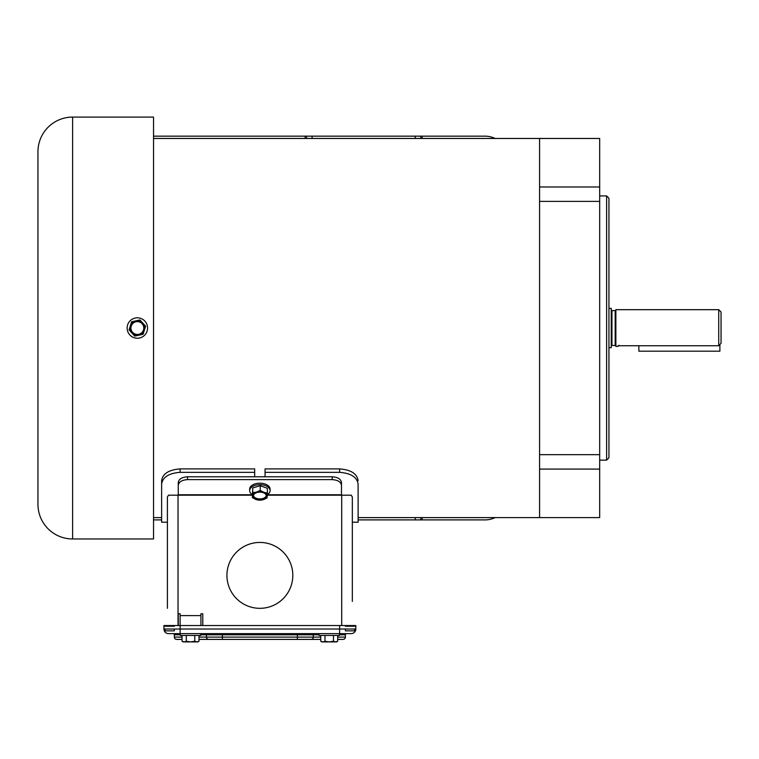 <?xml version="1.0" encoding="UTF-8"?>
<svg xmlns="http://www.w3.org/2000/svg" width="759" height="759" viewBox="0 0 759 759"><rect width="100%" height="100%" fill="white"/><g stroke="black" fill="none" stroke-linecap="round" stroke-linejoin="round"><path stroke-width="1.14" d="M305.156 138.47L305.156 136.165L153.536 136.165M305.156 136.165L312.091 136.165L312.091 138.47M415.239 138.47L415.239 136.165L312.091 136.165M415.239 136.165L422.175 136.165L422.175 138.47M495.105 138.47A23.121 23.121 0 0 0 485.029 136.165L422.175 136.165M495.105 517.591A23.121 23.121 0 0 1 485.029 519.896L422.175 519.896L422.175 517.591M415.239 517.591L415.239 519.896L422.175 519.896M415.239 519.896L358.115 519.896M161.629 519.896L153.536 519.896M153.536 517.591L161.629 517.591L161.629 522.211L161.629 480.599C162.692 473.692 168.859 469.793 180.12 468.901L254.673 468.901L254.673 476.785M352.337 549.374L352.337 522.211L358.115 522.211L358.115 517.591L599.686 517.591L599.686 469.081L539.583 469.081L539.583 517.591L539.583 454.66L599.686 454.66L599.686 469.081M153.536 138.47L539.583 138.47L539.583 186.98L599.686 186.98L599.686 454.66M599.686 186.98L599.686 138.47L539.583 138.47L539.583 454.66L539.583 201.391L599.686 201.391M608.936 198.232L608.936 457.829L606.621 460.144L606.621 195.917L608.936 198.232M599.686 460.144L606.621 460.144M599.686 195.917L606.621 195.917M226.932 575.379A32.941 32.941 0 0 1 259.872 542.438A32.941 32.941 0 0 1 292.813 575.379A32.941 32.941 0 0 1 259.872 608.32A32.941 32.941 0 0 1 226.932 575.379A32.941 32.941 0 0 1 259.872 542.438A32.941 32.941 0 0 1 292.813 575.379A32.941 32.941 0 0 1 259.872 608.32A32.941 32.941 0 0 1 226.932 575.379M167.407 608.32L167.407 496.984L168.545 495.181L252.349 495.181M167.407 542.438L167.407 522.211L161.629 522.211M178.27 625.539L178.27 613.756L180.12 613.756L180.12 615.606L200.926 615.606L200.926 613.756L202.776 613.756L202.776 625.539M187.511 476.785L187.511 479.612C181.904 480.001 178.82 481.927 178.27 485.39L178.27 482.553C178.811 479.1 181.894 477.174 187.511 476.785L332.224 476.785C337.84 477.164 340.924 479.09 341.474 482.553L341.474 495.181L351.199 495.181L352.337 496.984L352.337 601.384M187.511 479.612L332.224 479.612L332.224 476.785M178.27 485.39L178.27 495.181M341.474 485.39C340.933 481.937 337.85 480.011 332.224 479.612M200.926 615.606L200.926 625.539M163.935 625.539L163.935 629.012L163.935 625.539L180.12 625.539L180.12 629.012L339.624 629.012L339.624 625.539L180.12 625.539L180.12 615.606M339.624 625.539L355.81 625.539L355.81 629.012A4.62 4.62 0 0 1 351.18 633.632L168.555 633.632A4.62 4.62 0 0 1 163.935 629.012A4.62 4.62 0 0 0 168.555 633.632M355.81 629.012L339.624 629.012L339.624 633.632L346.559 633.632A1.157 1.157 0 0 0 345.402 634.79L345.402 637.105A2.315 2.315 0 0 1 343.087 639.41L337.698 639.41M320.744 639.41L198.991 639.41M319.008 634.79L313.296 634.79L313.296 637.105A2.315 2.277 90 0 1 311.029 639.41L297.376 639.41L297.376 634.79L222.368 634.79L222.368 633.632M182.046 637.105L174.342 637.105L174.342 634.79L174.342 637.105A2.315 2.315 0 0 0 176.648 639.41L182.046 639.41M174.342 637.105A2.315 2.315 0 0 0 176.648 639.41M174.342 634.79A1.157 1.157 0 0 0 173.185 633.632A1.157 1.157 0 0 1 174.342 634.79L180.3 634.79M358.115 522.211L358.115 484.052C357.043 477.126 350.886 473.227 339.624 472.335L265.071 472.335L265.071 476.785M180.12 468.901L180.12 472.335L254.673 472.335M180.12 472.335C168.887 473.208 162.72 477.117 161.629 484.052M161.629 517.591L161.629 480.599M358.115 517.591L358.115 484.052M265.071 472.335L265.071 468.901L339.624 468.901C350.857 469.774 357.024 473.673 358.115 480.599M174.342 629.012L174.342 630.862L165.092 630.862L165.092 629.012M354.652 629.012L354.652 630.862L345.402 630.862L345.402 629.012M174.342 626.232L165.092 626.232M354.652 626.232L345.402 626.232M339.434 633.632L339.434 635.454L319.008 635.454L319.008 633.632M337.698 635.454L337.698 641.26L336.56 641.915L321.882 641.915L320.744 641.26L320.744 635.454M324.985 635.454L324.985 641.26L322.869 641.915L320.744 641.26M333.457 635.454L333.457 641.26L329.226 641.915L324.985 641.26M337.698 641.26L335.573 641.915L333.457 641.26M200.737 633.632L200.737 635.454L180.3 635.454L180.3 633.632M198.991 635.454L198.991 641.26L197.862 641.915L183.185 641.915L182.046 641.26L182.046 635.454M194.759 635.454L194.759 641.26L190.518 641.915L186.287 641.26L184.162 641.915L182.046 641.26M186.287 635.454L186.287 641.26M198.991 641.26L196.875 641.915L194.759 641.26M72.627 117.085A34.677 34.677 0 0 0 37.95 151.762L37.95 504.299A34.677 34.677 0 0 0 72.627 538.966L72.627 117.085L153.536 117.085L153.536 538.966L72.627 538.966M718.735 309.681L721.05 311.996L721.05 343.296L718.735 345.734L718.735 309.681L615.872 309.681L615.872 346.379L617.76 346.379M608.936 347.679L611.242 347.679L611.242 308.382L608.936 308.382M718.735 345.734L618.983 345.734C617.323 346.711 617.323 346.559 618.983 345.298M263.326 492.724A6.423 3.729 0 0 1 266.295 495.864A6.423 3.729 0 0 1 262.956 499.137A6.423 3.729 0 0 1 256.419 499.005A6.423 3.729 0 0 1 253.449 495.864A6.423 3.729 0 0 1 256.789 492.591A6.423 3.729 0 0 1 263.326 492.724M266.267 495.542A6.423 3.729 0 0 1 256.419 498.35A6.423 3.729 0 0 1 253.478 495.542M267.301 494.678A10.218 5.93 180 0 0 270.09 490.608L270.09 489.128A10.218 5.93 180 0 0 265.365 484.128A10.218 5.93 180 0 0 254.958 483.919A10.218 5.93 180 0 0 249.654 489.128L249.654 490.608A10.218 5.93 180 0 0 252.349 494.621M270.09 490.608A10.218 5.93 180 0 0 265.365 485.608A10.218 5.93 180 0 0 254.958 485.409A10.218 5.93 180 0 0 249.654 490.608M263.819 492.278A7.343 4.26 180 0 0 256.485 492.088A7.343 4.26 180 0 0 252.538 495.674A7.343 4.26 180 0 0 255.916 499.46A7.343 4.26 180 0 0 263.25 499.65A7.343 4.26 180 0 0 267.206 496.054A7.343 4.26 180 0 0 263.819 492.278L260.252 490.418L256.485 492.088L252.728 492.686L252.349 497.6L255.916 499.46L259.493 500.247L263.25 499.65L267.016 497.98L267.396 493.065L263.819 492.278M267.396 493.065L267.396 488.341L260.252 485.694L252.728 487.961L252.349 497.6M260.252 485.694L260.252 490.418M252.728 487.961L252.728 492.686M138.755 334.292A6.423 6.423 0 0 1 131.089 329.434A6.423 6.423 0 0 1 135.946 321.759A6.423 6.423 0 0 1 143.622 326.626A6.423 6.423 0 0 1 138.755 334.292M139.58 338.002A10.218 10.218 0 0 0 147.322 325.801A10.218 10.218 0 0 0 135.121 318.059A10.218 10.218 0 0 0 127.379 330.26A10.218 10.218 0 0 0 139.58 338.002M138.954 335.193A7.343 7.343 0 0 0 142.749 323.059A7.343 7.343 0 0 0 130.349 325.839A7.343 7.343 0 0 0 138.954 335.193L143.09 334.264L145.624 326.18L139.884 319.937L131.611 321.797L129.077 329.88L134.817 336.114L138.954 335.193L135.007 336.076M142.91 334.311L144.352 330.222M129.77 327.679L129.077 329.88M145.51 326.541L139.884 319.937L131.611 321.797L130.349 325.839M131.952 333.002L134.817 336.114M638.869 345.734L638.869 351.18L719.893 351.18L719.893 344.52M306.541 138.47L306.541 136.165M420.79 136.165L420.79 138.47M420.79 519.896L420.79 517.591M341.702 625.539L341.702 495.181M267.263 495.181L341.474 495.181M178.033 625.539L178.033 495.181M178.27 494.764L252.349 494.764M267.291 494.764L341.474 494.764M320.744 637.105L222.368 637.105L222.368 634.79L206.439 634.79L206.439 637.105L198.991 637.105M314.435 633.632A1.157 1.138 90 0 0 313.296 634.79L297.376 634.79L297.376 633.632M345.402 634.79L339.434 634.79M337.698 637.105L345.402 637.105M163.935 629.012L180.12 629.012L180.12 633.632M208.716 639.41A2.315 2.277 90 0 1 206.439 637.105L222.368 637.105L222.368 639.41M200.737 634.79L206.439 634.79A1.157 1.138 90 0 0 205.31 633.632M339.624 472.335L339.624 468.901M615.872 309.909L615.179 310.602L615.179 345.449L611.934 345.449L611.934 310.602L611.242 309.909M615.179 345.449L615.872 346.151M615.179 310.602L611.934 310.602M611.934 345.449L611.242 346.151"/></g></svg>
